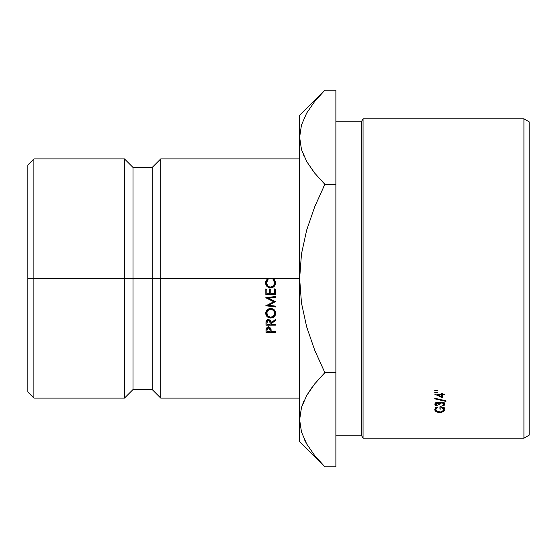 <?xml version="1.0" encoding="UTF-8"?>
<svg xmlns="http://www.w3.org/2000/svg" width="557" height="557" viewBox="0 0 557 557"><rect width="100%" height="100%" fill="white"/><g stroke="black" fill="none" stroke-linecap="round" stroke-linejoin="round"><path stroke-width="0.84" d="M33.886 278.5L33.886 158.912L33.886 278.5L299.638 278.5L299.638 441.576L299.638 419.727L301.504 432.1L299.638 419.727L301.448 407.543L306.656 395.554L314.698 383.891L324.863 372.654L314.74 350.283L306.677 326.91L301.469 302.994L299.638 278.5L160.722 278.5L160.722 158.912L160.722 278.5L152.186 278.5L152.186 167.455L152.186 278.5L133.026 278.5L133.026 167.455L133.026 278.5L124.49 278.5L124.49 158.912L124.49 278.5L33.886 278.5L33.886 398.088L33.886 278.5L27.85 278.5L33.886 278.5M27.85 164.956L27.85 392.044L27.85 164.956L33.886 158.912L124.49 158.912L133.026 167.455L152.186 167.455L160.722 158.912L299.638 158.912M523.921 438.199L529.15 435.177L529.15 121.823L523.921 118.801L523.921 438.199L523.921 118.801L363.06 118.801L361.312 121.823L361.312 435.177L363.06 438.199L363.06 118.801L363.06 438.199L523.921 438.199L363.06 438.199L361.312 435.177L361.312 121.823L335.878 121.823L361.312 121.823L363.06 118.801L523.921 118.801L529.15 121.823L529.15 435.177L523.921 438.199M335.878 435.177L361.312 435.177L335.878 435.177M437.711 390.366L437.711 390.791L434.759 390.882L434.759 390.269L437.711 390.366L434.759 390.269L434.759 390.882L437.711 390.791L437.711 390.366L437.711 390.791M442.383 394.662L442.383 393.305L441.395 393.305L441.395 394.071L434.759 394.071L441.395 394.071L441.395 393.305L442.383 393.305L442.383 394.071L444.59 394.071L444.59 394.662L442.383 394.662L442.383 397.733L434.759 394.189L442.383 397.733L442.383 394.662L444.59 394.662L444.59 394.071L442.383 394.071L442.383 397.733M437.217 405.329L437.217 405.851L435.456 405.259L434.759 404.103L435.435 402.906L436.653 402.412L439.222 403.059L440.845 402.133L442.369 402.084L443.992 402.676L444.792 403.728L444.277 405.28L442.014 406.067L442.014 405.552L443.741 404.633L443.344 403.08L440.879 402.767L439.8 404.424L438.819 404.424L438.484 403.456L437.245 402.899L436.117 403.303L435.741 404.097L437.217 405.329L435.741 404.097L437.245 402.899L438.819 404.424L439.8 404.424L441.826 402.586L443.852 404.11L443.337 405.092L442.014 405.552L442.014 406.067L444.841 404.117C444.723 402.857 443.692 402.168 441.743 402.043L439.222 403.059L437.252 402.356L434.759 404.103L437.217 405.851L437.217 405.329L437.217 405.851M434.759 398.819L434.759 398.22L445.948 400.838L445.948 401.423L434.759 398.819L434.759 398.22L434.759 398.819L445.948 401.423L445.948 400.838L445.948 401.423M437.711 392.191L437.711 392.615L434.759 392.699L434.759 392.1L437.711 392.191L434.759 392.1L434.759 392.699L437.711 392.615L437.711 392.191L437.711 392.615M436.639 407.097L437.342 407.536L435.741 409.625L436.876 411.296L440.608 411.957L443.581 410.418L443.678 408.713L442.14 407.501L440.907 407.244L440.907 409.11L439.926 409.11L439.926 406.735L443.469 407.48L444.528 408.413L444.841 409.506L444.409 410.801L443.024 411.839L440.671 412.445L436.173 411.658L434.759 409.604L435.247 408.253L436.639 407.097L434.759 409.604C435.024 411.4 436.702 412.361 439.793 412.479L443.024 411.839L444.841 409.506C444.632 407.745 442.996 406.819 439.926 406.735L439.926 409.11L440.907 409.11L440.907 407.244L443.852 409.465C443.748 411.003 442.376 411.853 439.758 412.013C437.154 411.846 435.818 411.052 435.741 409.625L437.342 407.536L436.639 407.097M314.078 172.336L306.74 161.6L301.504 149.645L299.638 137.273L299.638 278.5L301.483 253.888L306.698 230.006L314.719 206.772L324.863 184.346L314.719 173.136L306.74 161.6L301.504 149.645L299.638 137.273L299.638 115.424L299.638 419.727L301.448 431.905M27.85 392.044L33.886 398.088L124.49 398.088L124.49 278.5L124.49 398.088L133.026 389.545L133.026 278.5L133.026 389.545L152.186 389.545L152.186 278.5L152.186 389.545L160.722 398.088L160.722 278.5L160.722 398.088L299.638 398.088M266.023 329.667L267.04 327.425L269.421 327.161L271.001 328.727L271.175 331.554L275.597 331.533L275.604 332.306L266.016 332.341L266.023 329.667M265.988 322.412L266.476 320.665L267.673 319.732L268.516 319.586L270.618 320.651L271.134 322.754L275.541 319.44L275.548 320.442L271.134 323.735L271.141 324.383L275.562 324.362L275.569 325.156L265.981 325.204L265.988 322.412M275.269 311.356L275.757 313.243L275.186 315.144L274.281 316.696L272.742 317.601L270.786 318.068L268.78 317.539L267.151 316.682L266.183 315.227L265.682 313.354L266.246 311.419L267.158 309.831L268.704 308.898L270.695 308.425L272.686 308.982L274.316 309.873L275.269 311.356M265.891 305.779L273.738 301.755L265.856 297.779L275.437 296.477L275.437 297.327L268.544 298.267L275.457 301.643L268.565 305.264L275.478 306.127L275.485 306.97L265.891 305.779L273.738 301.755L265.856 297.779L275.437 296.477L275.437 297.327L268.544 298.267L275.457 301.643L268.565 305.264L275.478 306.127L275.485 306.97L265.891 305.779L265.891 305.09L265.891 305.779M270.73 289.174L270.751 293.699L274.441 293.678L274.42 289.16L275.402 289.153L275.43 294.528L265.842 294.569L265.814 289.194L266.796 289.187L266.817 293.713L269.769 293.699L269.748 289.18L270.73 289.174L270.751 293.699L274.441 293.678L274.42 289.16L275.402 289.153L275.43 294.528L265.842 294.569L265.814 289.194L266.796 289.187L266.817 293.713L269.769 293.699L269.748 289.18L270.73 289.174M275.499 281.563L275.242 284.933L273.96 286.723L272.359 287.649L270.549 287.948L268.537 287.335L266.907 286.389L265.988 284.815L265.661 281.619L267.527 278.625L268.105 279.37L266.907 280.937L266.525 282.865L267.715 285.887L268.982 286.681L270.611 287.092L273.578 285.741L274.636 282.768L274.211 280.867L273.027 279.349L273.591 278.597L275.499 281.563M304.059 400.615L301.504 407.355L299.638 419.727L301.448 407.543L306.656 395.554L312.178 387.136M316.251 381.998L324.863 372.654L314.719 383.864M314.427 455.222L314.886 455.8M321.598 463.438L322.419 464.301M322.628 464.524L314.719 455.591L306.74 444.047L301.504 432.1L299.638 419.727M304.275 439.306L306.81 444.166M299.638 115.424L324.863 90.199L335.878 90.199L324.863 90.199L314.698 101.437L306.656 113.099L301.448 125.095L299.638 137.273L301.448 149.457L299.638 137.273L301.448 125.095L306.656 113.099L314.698 101.437L322.587 92.525M321.681 93.472L314.719 101.409M324.863 372.654L314.74 350.283L306.677 326.91L301.469 302.994L299.638 278.5L301.483 253.888L306.698 230.006L314.719 206.772L324.863 184.346L323.116 187.904L324.863 184.346L335.878 184.346L335.878 466.801L324.863 466.801L335.878 466.801L335.878 372.654L324.863 372.654L335.878 372.654L335.878 184.346L324.863 184.346L314.698 173.116M303.732 155.654L304.143 156.573M335.878 90.199L335.878 184.346L335.878 90.199M303.809 401.179L301.476 407.446M299.638 441.576L324.863 466.801L314.719 455.591L306.74 444.047L301.504 432.1M435.741 407.139L435.741 409.625L435.741 407.139M443.852 407.724L443.852 409.465L443.852 407.724M440.907 406.777L440.907 407.244L440.907 406.777M439.926 409.11L439.926 406.735M444.43 408.274L443.852 408.838M443.024 411.059L443.024 411.839L443.024 411.059M439.793 412.013L439.793 412.479L439.793 412.013M435.741 408.866L435.184 408.337L435.741 408.866M443.832 408.859L444.737 407.682M434.759 392.699L434.759 392.1M445.948 400.838L434.759 398.22M444.27 402.892L443.852 403.164M442.014 406.067L442.014 405.552M443.852 402.586L443.852 404.11L443.852 402.586M441.826 402.05L441.826 402.586L441.826 402.05M439.8 402.043L439.8 404.424L439.8 402.043M438.819 402.746L438.819 404.424L438.819 402.746M437.245 402.356L437.245 402.899L437.245 402.356M435.741 402.718L435.741 404.097L435.741 402.718M443.337 403.386L444.354 402.822M443.337 402.697L442.731 402.983M444.59 394.071L444.59 394.662M442.383 395.477L441.395 395.038L442.383 395.477M437.231 394.662L437.231 394.071L437.231 394.662L441.395 394.662L441.395 396.605L437.231 394.662L441.395 396.605L441.395 394.071L441.395 394.662L437.231 394.662M434.759 390.882L434.759 390.269M273.591 278.597L275.618 282.754L273.96 286.723L270.549 287.948C267.402 287.523 265.731 285.811 265.543 282.817L267.527 278.625L268.105 279.37L266.525 282.865C266.782 285.456 268.14 286.869 270.611 287.092C273.195 286.702 274.538 285.261 274.636 282.768L273.027 279.349L273.591 278.597M274.211 280.805L273.027 279.329L274.636 282.768L274.49 281.703M266.907 280.874L266.525 282.865L268.105 279.349L267.423 280.053M265.543 282.705L266.907 286.187L270.549 287.711C267.409 287.294 265.738 285.63 265.543 282.705L265.543 282.817M270.549 287.711L273.96 286.723L275.618 282.65L273.96 286.514L270.549 287.711M269.748 288.909L269.769 293.316L269.748 288.909M265.814 288.923L265.842 294.166L275.43 294.124L265.842 294.166L265.814 288.923M274.42 288.888L274.441 293.295L274.42 288.888M268.544 297.765L268.544 298.267L268.544 297.765L275.437 296.853L268.544 297.765M265.856 297.41L265.856 297.904L265.856 297.41L273.738 301.17L273.738 301.755L273.738 301.17L265.856 297.41M266.81 305.201L275.478 306.253L266.81 305.201M268.565 304.588L268.565 305.264L268.565 304.588L275.457 301.246L268.565 304.588M270.786 318.068C267.673 317.755 265.974 316.188 265.682 313.354C266.037 310.326 267.708 308.682 270.695 308.425C273.8 308.787 275.485 310.388 275.757 313.243C275.402 316.202 273.745 317.81 270.786 318.068L270.786 317.072L270.786 318.068M265.786 312.95L268.001 316.244L266.183 314.301L265.682 312.477M275.757 312.366L274.281 315.728L272.728 316.62L275.652 312.755M274.322 310.855L274.775 313.278C274.51 310.806 273.153 309.462 270.695 309.253L270.695 308.481L273.578 309.588M269.08 308.975L270.695 308.481C273.188 308.648 274.545 309.957 274.775 312.4L274.775 313.278L273.578 310.395L270.695 309.253C268.175 309.629 266.831 310.98 266.664 313.312L267.026 310.924L267.771 309.72M266.664 312.435C266.789 310.131 268.133 308.815 270.695 308.481L270.695 309.253L267.771 310.528L266.664 313.312C266.97 315.742 268.342 317.058 270.779 317.26C273.278 316.905 274.615 315.582 274.775 313.278L273.675 316.021L270.779 317.26L267.896 316.146L266.664 312.435M265.974 323.429L266.093 321.403L268.516 319.586C270.423 319.969 271.294 321.027 271.134 322.754L275.541 319.44L275.548 320.442L271.134 323.735L271.134 322.594L271.141 324.383L275.562 324.362L275.569 325.156L265.981 325.204L265.974 323.137M265.974 322.294L265.981 325.204L265.981 324.021L266.956 324.021L265.981 324.021L265.974 322.294M270.159 324.007L271.141 324L270.159 324.007M270.159 321.647L270.159 322.684M266.949 321.459L266.963 324.404L270.159 324.39L270.159 322.761L268.523 320.393L268.523 319.335L268.523 320.393L266.956 322.74L266.963 320.846L267.722 319.551M266.942 321.292L267.36 319.836M266.956 321.619L266.963 324.404L270.159 324.39L270.159 321.605M266.009 330.656L266.142 328.679L268.565 326.994L271.001 328.727L271.175 331.554L275.597 331.533L275.604 332.306L266.016 332.341L266.009 330.392M266.009 329.34L266.016 332.341L266.016 330.983L266.991 330.976L266.016 330.983L266.009 329.34M270.194 330.962L271.168 330.962L270.194 330.962M269.95 327.279L270.208 329.939M266.991 328.686L267.221 327.258M266.984 328.47L266.998 331.568L270.194 331.554L270.208 330.043L268.571 327.781L268.571 326.534L268.571 327.781L266.991 329.988L266.998 331.568L270.194 331.554L270.208 328.693M266.984 328.414L267.13 327.363M269.999 327.37L270.208 328.741M270.159 322.761L269.908 321.201L268.523 320.393L267.172 321.201L266.956 322.74M270.208 330.043L269.95 328.546L268.571 327.781L267.221 328.526L266.991 329.988"/></g></svg>
